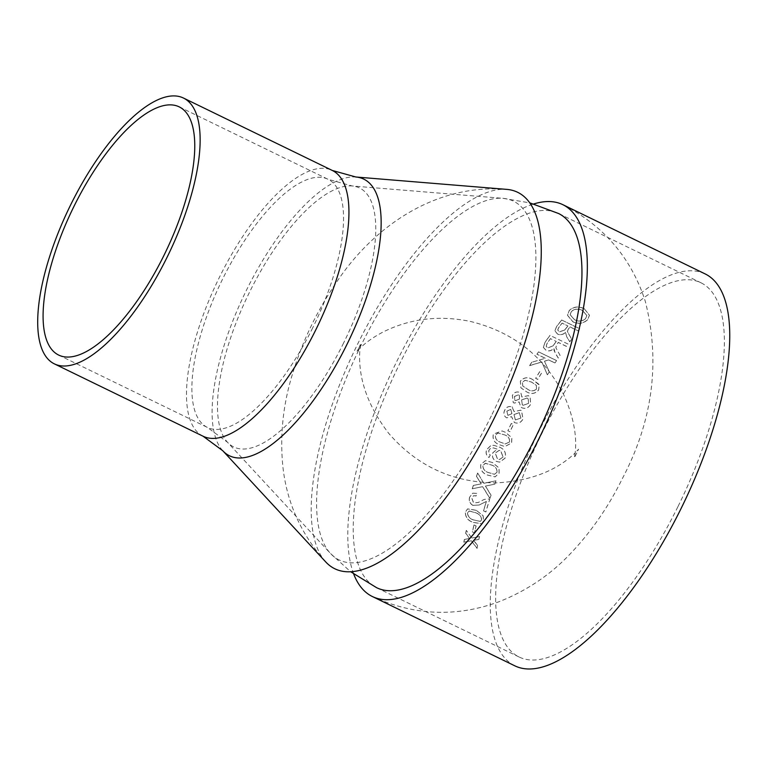 <?xml version="1.0" encoding="UTF-8"?>
<svg xmlns="http://www.w3.org/2000/svg" width="767" height="767" viewBox="0 0 767 767"><rect width="100%" height="100%" fill="white"/><g stroke="black" fill="none" stroke-linecap="round" stroke-linejoin="round"><path stroke-width="0.58" stroke-dasharray="3.83 2.88" d="M677.884 506.776A208.039 77.189 115.9 0 1 518.991 656.955A208.039 77.189 115.9 0 1 540.591 436.107A208.039 77.189 115.9 0 1 701.019 282.802A208.039 77.189 115.9 0 1 677.884 506.776M514.695 665.766A217.838 80.832 115.9 0 1 537.322 434.515A217.838 80.832 115.9 0 1 705.304 273.992M325.678 561.875A209.257 77.649 115.9 0 1 356.444 346.521A209.257 77.649 115.9 0 1 506.901 189.391C435.953 183.38 373.989 226.102 336.838 281.767C317.49 309.916 302.821 340.299 292.831 372.915C283.128 403.73 279.792 434.851 282.831 466.278C286.705 502.337 300.99 534.196 325.678 561.875M353.702 574.004A217.838 80.832 115.9 0 1 394.909 365.236A217.838 80.832 115.9 0 1 533.736 203.964M584.339 308.708C578.529 305.937 573.495 306.541 569.239 310.51L567.484 315.218L572.891 321.728C578.606 324.259 583.553 323.521 587.714 319.494L589.468 315.179L584.339 308.833C578.529 306.052 573.495 306.656 569.239 310.625L567.494 315.323L572.901 321.843C578.615 324.374 583.553 323.626 587.714 319.609L589.468 315.304L584.339 308.833M561.732 319.954A217.838 80.832 115.9 0 0 556.631 326.454L554.819 330.769L557.561 334.009C560.581 335.179 563.227 334.594 565.5 332.245L566.698 336.703L569.756 341.689A217.838 80.832 115.9 0 1 571.636 339.158L567.388 331.459L568.299 329.033A217.838 80.832 115.9 0 1 569.996 326.876L578.078 330.807A217.838 80.832 115.9 0 1 579.747 328.717L561.751 320.06A217.665 80.765 115.9 0 0 556.641 326.56L554.838 330.874L557.571 334.105C560.6 335.284 563.246 334.7 565.519 332.351L566.717 336.799L569.766 341.794A217.665 80.765 115.9 0 1 571.655 339.263L567.407 331.565L568.309 329.139A217.665 80.765 115.9 0 1 570.015 326.982L578.088 330.913A217.665 80.765 115.9 0 1 579.756 328.822L561.751 320.06M568.021 344.047L550.035 335.39A217.665 80.765 115.9 0 0 545.021 342.398L543.372 347.441L546.027 350.327C549.057 351.487 551.674 350.807 553.908 348.276L554.062 350.596L558.223 358.016A217.838 80.832 115.9 0 1 560.063 355.303L555.826 347.662L556.631 344.719A217.838 80.832 115.9 0 1 558.299 342.379L566.382 346.31A217.838 80.832 115.9 0 1 568.021 344.047L550.035 335.39M543.372 347.441L544.992 342.312A217.838 80.832 115.9 0 1 550.016 335.294M543.352 347.355L546.008 350.241C549.028 351.401 551.655 350.72 553.879 348.18L555.145 352.935L558.251 358.103A217.665 80.765 115.9 0 1 560.092 355.389L555.854 347.748L556.65 344.805A217.665 80.765 115.9 0 1 558.328 342.475L566.401 346.406A217.665 80.765 115.9 0 1 568.04 344.143M531.771 362.177A217.838 80.832 115.9 0 0 529.633 365.591L541.799 361.919L547.36 374.804A217.838 80.832 115.9 0 1 549.277 371.736L544.417 361.152L548.702 359.915L554.934 362.944A217.838 80.832 115.9 0 1 556.535 360.538L538.559 351.852A217.665 80.765 115.9 0 0 536.958 354.258L545.26 358.294L531.809 362.254L545.26 358.294M545.222 358.218L536.929 354.181A217.838 80.832 115.9 0 1 538.53 351.775M539.69 371.669A217.838 80.832 115.9 0 0 535.634 378.332L537.705 379.339A217.838 80.832 115.9 0 1 541.77 372.676L539.728 371.736A217.665 80.765 115.9 0 0 535.673 378.39L537.753 379.406A217.665 80.765 115.9 0 1 541.809 372.743L539.728 371.736M532.892 379.694C528.195 376.683 524.005 377.153 520.342 381.113L520.87 387.776L526.095 391.486C530.793 394.497 534.954 393.998 538.578 389.991L539.22 385.053L532.931 379.761C528.233 376.741 524.053 377.211 520.381 381.17L520.908 387.824L526.143 391.544C530.841 394.545 535.002 394.046 538.616 390.048L539.268 385.111L538.76 384.19L532.931 379.761M521.809 396.951L520.956 393.203L519.777 392.368C516.632 391.295 514.158 392.311 512.356 395.427L513.2 402.483L514.091 403.049L519.115 401.946L520.783 407.066L521.876 407.747C525.529 409.079 528.425 407.939 530.582 404.334L530.131 396.913L528.338 395.619L521.857 396.999L521.004 393.26L519.825 392.416C516.68 391.343 514.206 392.359 512.404 395.475L513.248 402.522L514.149 403.087L519.163 401.994L520.831 407.114L521.934 407.795C525.577 409.127 528.482 407.986 530.63 404.382L530.179 396.97L528.386 395.667L521.857 396.999M514.101 411.582L512.001 406.932C508.866 405.868 506.441 406.922 504.715 410.105C503.19 413.423 503.814 415.992 506.594 417.823L511.541 416.673L514.398 422.54C518.041 423.863 520.889 422.684 522.941 419.012L521.512 410.748L520.544 410.163L514.158 411.62L512.059 406.97C508.924 405.906 506.498 406.961 504.772 410.144C503.248 413.451 503.871 416.021 506.651 417.852L511.599 416.702L514.456 422.569C518.099 423.892 520.946 422.722 522.998 419.041L521.57 410.786L520.601 410.211L514.158 411.62M512.672 407.335L512.001 406.932L512.672 407.335M511.292 423.48A217.838 80.832 115.9 0 0 507.85 430.718L509.93 431.735A217.838 80.832 115.9 0 1 513.363 424.496L511.349 423.509A217.665 80.765 115.9 0 0 507.907 430.747L509.988 431.754A217.665 80.765 115.9 0 1 513.42 424.525L511.349 423.509M505.309 432.252L502.069 430.939L493.334 434.093C492.27 439.405 494.379 442.981 499.681 444.822L504.782 446.576L511.57 442.962L511.81 437.736L505.367 432.272L502.136 430.958L493.392 434.103C492.337 439.414 494.456 442.99 499.748 444.831L504.849 446.586L511.637 442.981L511.877 437.756L505.367 432.272M488.972 457.525L490.218 455.119L488.742 453.307L488.809 450.44L490.238 448.551L493.373 447.88L497.217 449.117L492.845 452.751C491.743 456.672 492.903 459.558 496.326 461.408L499.614 462.146L505.022 458.177C506.335 452.808 504.418 449.098 499.269 447.065L493.852 445.32L490.822 445.541L486.661 449.596C485.453 452.923 486.23 455.56 488.972 457.525L490.295 455.119L488.819 453.307L488.886 450.44L490.305 448.551L493.44 447.89L497.294 449.117L492.922 452.751C491.82 456.672 492.98 459.558 496.402 461.408L499.691 462.146L505.089 458.187C506.402 452.808 504.485 449.107 499.336 447.075L493.919 445.33L490.89 445.55L486.738 449.596C485.53 452.923 486.297 455.56 489.049 457.525M492.376 462.501L485.453 460.66L480.813 464.371C480.075 469.682 482.338 473.268 487.591 475.109L495.07 476.873L499.049 473.239L499.01 468.004L492.452 462.501L485.521 460.651L480.89 464.361C480.152 469.672 482.414 473.249 487.678 475.089L495.146 476.863L499.125 473.229L499.077 467.995L492.452 462.501M477.611 473.047A217.838 80.832 115.9 0 0 476.422 476.374L481.168 483.852L473.316 485.453A217.838 80.832 115.9 0 0 472.223 488.79L482.616 486.671L489.912 498.55A217.838 80.832 115.9 0 1 490.985 495.252L485.406 486.096L494.773 484.169A217.838 80.832 115.9 0 1 495.981 480.804L483.804 483.296L477.688 473.028L483.804 483.296M472.223 488.79L482.702 486.642L489.998 498.512A217.665 80.765 115.9 0 1 491.062 495.223L485.482 486.077L494.849 484.159A217.665 80.765 115.9 0 1 496.057 480.784L483.728 483.325M469.625 497.083C468.637 500.669 469.72 503.44 472.846 505.386L479.202 505.022L486.316 501.474A217.838 80.832 115.9 0 0 483.507 510.851L485.808 511.972A217.838 80.832 115.9 0 1 489.634 499.422L487.946 498.905L484.13 499.461L478.177 502.51L473.584 502.951L471.715 498.042L473.565 495.741L476.077 495.971L476.623 493.382L472.712 493.191L469.711 497.045C468.723 500.63 469.807 503.392 472.932 505.348L472.846 505.386M476.163 510.333L467.554 508.914L465.377 511.953C465.243 517.044 467.765 520.515 472.951 522.385L481.618 523.765L483.613 520.822L483.028 515.769L476.249 510.295L467.64 508.876L465.464 511.905C465.329 516.987 467.851 520.467 473.038 522.337L481.714 523.708L483.699 520.774L483.114 515.721L476.249 510.295M473.968 525.021A217.838 80.832 115.9 0 0 472.347 531.867L474.428 532.873A217.838 80.832 115.9 0 1 476.048 526.028L474.064 524.964A217.665 80.765 115.9 0 0 472.443 531.799L474.514 532.816A217.665 80.765 115.9 0 1 476.134 525.97L474.064 524.964M466.259 530.457A217.838 80.832 115.9 0 0 465.646 533.247L469.557 538.511L464.361 539.469A217.838 80.832 115.9 0 0 463.834 542.202L471.312 540.831L477.036 548.376A217.838 80.832 115.9 0 1 477.563 545.653L473.623 540.409L478.857 539.422A217.838 80.832 115.9 0 1 479.471 536.622L471.878 538.079L466.355 530.4L471.878 538.079M465.646 533.247L465.742 533.19A217.665 80.765 115.9 0 1 466.355 530.4M465.742 533.19L469.653 538.444L464.361 539.469M463.834 542.202L463.93 542.125A217.665 80.765 115.9 0 1 464.457 539.402M463.93 542.125L471.398 540.764L477.132 548.309A217.665 80.765 115.9 0 1 477.659 545.577L473.718 540.342L478.953 539.354A217.665 80.765 115.9 0 1 479.567 536.564L471.973 538.012M481.628 519.767L480.43 521.359L473.642 519.94C469.883 518.77 467.86 516.421 467.554 512.883L469.462 510.985L475.569 512.72C479.317 513.88 481.331 516.229 481.628 519.767L480.343 521.407L473.555 519.988C469.797 518.828 467.765 516.469 467.467 512.931L469.375 511.033L475.482 512.759C479.222 513.928 481.245 516.277 481.542 519.815M468.79 511.234L469.462 510.985L468.79 511.234M472.932 505.348L479.298 504.983L481.801 503.679M483.507 510.851L485.894 511.934A217.665 80.765 115.9 0 1 489.71 499.394L488.033 498.876L484.207 499.432L478.272 502.471L473.67 502.912L471.801 498.004L473.642 495.703L476.154 495.933L476.623 493.382M476.71 493.354L472.798 493.162L469.711 497.045M483.593 510.812A217.665 80.765 115.9 0 1 486.403 501.445L486.316 501.474M481.887 503.641L486.403 501.445M476.422 476.374L476.499 476.355A217.665 80.765 115.9 0 1 477.688 473.028M476.499 476.355L481.245 483.824L473.316 485.453M472.309 488.761A217.665 80.765 115.9 0 1 473.402 485.425M497.045 472.223L494.494 474.294L488.589 472.577C484.763 471.437 482.894 469.02 482.98 465.348L485.549 463.287L491.388 465.023C495.204 466.154 497.074 468.56 496.978 472.232L494.418 474.303L488.512 472.587C484.686 471.446 482.817 469.04 482.903 465.358L485.214 463.326L491.455 465.013C495.281 466.154 497.141 468.551 497.045 472.223L496.978 472.232M503.094 456.979L499.672 459.481L497.486 458.915L495.29 453.057L499.231 450.354L500.717 450.785L503.094 456.979L499.595 459.481L497.419 458.925L495.214 453.057L499.164 450.354L500.64 450.785L503.027 456.979M509.556 441.965L505.328 443.968L500.841 442.31C496.968 441.169 495.185 438.762 495.482 435.09L497.888 433.077L504.216 434.774C508.08 435.915 509.854 438.312 509.556 441.965L505.252 443.959L500.774 442.3C496.901 441.159 495.118 438.753 495.424 435.071L497.831 433.067L504.149 434.755C508.013 435.896 509.796 438.293 509.489 441.955M511.905 413.672L507.936 415.398L506.834 411.179L510.803 409.434L511.905 413.672L507.879 415.369L506.776 411.15L510.755 409.396L511.848 413.643M520.908 418.053L515.414 419.952L514.015 414.611L519.288 412.636L520.908 418.053L515.357 419.923L513.967 414.573L519.24 412.598L520.851 418.015M519.537 399.013L515.491 400.681L514.858 400.269L514.465 396.52L518.511 394.823L519.326 395.379L519.537 399.013L515.443 400.642L514.81 400.23L514.417 396.472L518.463 394.775L519.269 395.331L519.489 398.965M528.54 403.384L523.18 405.34L522.298 404.775L521.656 399.943L527.015 398.044L528.242 398.926L528.54 403.384L523.132 405.292L522.25 404.736L521.608 399.904L526.967 397.996L528.185 398.878L528.492 403.346M536.545 389.032C533.755 391.429 530.726 391.467 527.475 389.157L522.778 386.002L522.48 382.158L525.127 380.317L531.55 382.091L536.401 385.427L536.497 388.974C533.707 391.371 530.678 391.419 527.428 389.099L522.739 385.945L522.432 382.1L525.079 380.259L531.512 382.024L536.354 385.37L536.497 388.974M529.633 365.591L529.671 365.658A217.665 80.765 115.9 0 1 531.809 362.254M529.671 365.658L541.838 361.995L547.398 374.871A217.665 80.765 115.9 0 1 549.316 371.803L544.445 361.228L548.731 359.991L554.963 363.021A217.665 80.765 115.9 0 1 556.564 360.615L538.559 351.852M556.248 341.459A217.665 80.765 115.9 0 0 553.151 345.812L547.696 347.997L546.209 346.358L547.034 343.501A217.665 80.765 115.9 0 1 550.476 338.65L556.248 341.459L550.476 338.65M553.151 345.812L547.667 347.911L546.181 346.272L547.015 343.405A217.838 80.832 115.9 0 1 550.457 338.563M553.132 345.716A217.838 80.832 115.9 0 1 556.228 341.373M567.935 325.965A217.665 80.765 115.9 0 0 564.78 330.002L559.277 331.938L557.743 330.098L558.664 327.653A217.665 80.765 115.9 0 1 562.163 323.156L567.935 325.965L562.163 323.156M564.78 330.002L559.258 331.833L557.734 329.992L558.644 327.547A217.838 80.832 115.9 0 1 562.153 323.051M564.771 329.896A217.838 80.832 115.9 0 1 567.925 325.86M585.643 318.583C582.441 321.469 578.74 321.881 574.55 319.801L570.14 314.767L571.31 311.651C574.627 308.737 578.423 308.42 582.699 310.712L586.832 315.64L585.643 318.468C582.431 321.363 578.73 321.766 574.541 319.695L570.14 314.652L571.3 311.536C574.617 308.622 578.423 308.305 582.699 310.597L586.832 315.515L585.643 318.468M518.991 656.955L376.578 587.666A208.039 77.189 115.9 0 1 398.178 366.827A208.039 77.189 115.9 0 1 558.606 213.523L701.019 282.802M491.34 415.867A199.458 74.006 115.9 0 1 330.395 553.381A199.458 74.006 115.9 0 1 359.713 348.113A199.458 74.006 115.9 0 1 503.123 198.346A199.458 74.006 115.9 0 1 491.34 415.867M343.616 342.964A143.966 53.422 115.9 0 1 227.444 442.214A143.966 53.422 115.9 0 1 248.613 294.058A143.966 53.422 115.9 0 1 352.12 185.959A143.966 53.422 115.9 0 1 343.616 342.964M312.725 327.816A137.955 51.188 115.9 0 1 207.358 427.401A137.955 51.188 115.9 0 1 221.682 280.952A137.955 51.188 115.9 0 1 328.075 179.296A137.955 51.188 115.9 0 1 312.725 327.816M203.073 436.222A147.763 54.821 115.9 0 1 218.413 279.361A147.763 54.821 115.9 0 1 332.36 170.485M222.737 450.708A153.764 57.055 115.9 0 1 245.344 292.467A153.764 57.055 115.9 0 1 355.898 177.004M58.56 355.016L207.358 427.401L227.444 442.214L330.395 553.381L350.529 571.655M179.277 106.901L328.075 179.296L352.12 185.959L503.123 198.346L529.93 202.91M372.292 596.486C414.17 615.68 456.451 617.416 499.144 601.683C527.245 590.571 551.425 574.128 571.674 552.336C591.894 530.812 608.835 506.134 622.507 478.301C652.909 420.441 660.502 361.449 645.287 301.306C631.308 258.009 603.85 225.805 562.901 204.703M358.898 348.017L360.864 343.261L360.001 348.247C357.47 376.568 367.01 404.899 388.62 433.23C417.027 466.135 452.952 482.692 496.374 482.884C529.719 481.11 555.989 471.12 575.183 452.942C577.12 435.311 573.285 415.887 563.678 394.679C544.024 356.272 512.95 331.871 470.468 321.459C439.242 315.007 410.077 318.545 382.982 332.063C373.347 337.173 365.686 342.571 360.001 348.247L356.607 352.005L358.898 348.017M575.183 452.942L574.33 457.937L578.586 449.184L575.183 452.942"/><path stroke-width="1.15" d="M533.736 203.964A217.838 80.832 115.9 0 1 562.901 204.703L705.304 273.992A217.838 80.832 115.9 0 1 681.077 508.521A217.838 80.832 115.9 0 1 514.695 665.766L372.292 596.486A217.838 80.832 115.9 0 1 353.702 574.004M163.937 255.43A137.955 51.188 115.9 0 1 58.56 355.016A137.955 51.188 115.9 0 1 72.894 208.566A137.955 51.188 115.9 0 1 179.277 106.901A137.955 51.188 115.9 0 1 163.937 255.43M167.129 257.166A147.763 54.821 115.9 0 1 54.275 363.826A147.763 54.821 115.9 0 1 69.624 206.975A147.763 54.821 115.9 0 1 183.562 98.09A147.763 54.821 115.9 0 1 167.129 257.166M222.737 450.708A153.764 57.055 115.9 0 0 346.818 344.699A153.764 57.055 115.9 0 0 355.898 177.004L506.901 189.391A209.257 77.649 115.9 0 1 494.542 417.603A209.257 77.649 115.9 0 1 325.678 561.875L222.737 450.708L203.073 436.222A147.763 54.821 115.9 0 0 315.927 329.561A147.763 54.821 115.9 0 0 332.36 170.485L183.562 98.09M562.901 204.703A217.838 80.832 115.9 0 1 538.674 439.232A217.838 80.832 115.9 0 1 372.292 596.486M529.93 202.91L558.606 213.523A208.039 77.189 115.9 0 1 535.471 437.497A208.039 77.189 115.9 0 1 376.578 587.666L350.529 571.655M54.275 363.826L203.073 436.222M355.898 177.004L332.36 170.485"/></g></svg>
